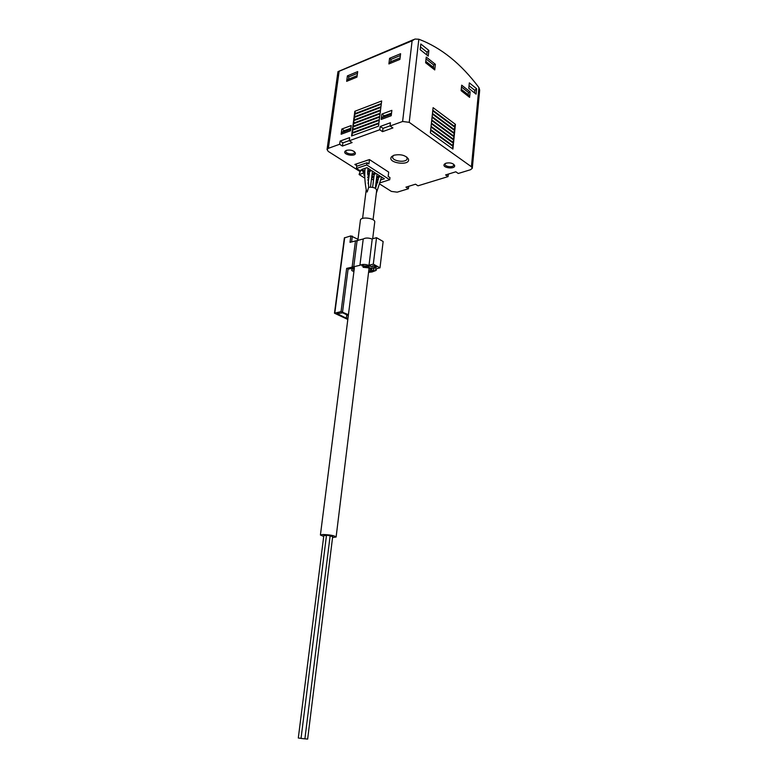 <?xml version="1.0" encoding="UTF-8"?>
<svg xmlns="http://www.w3.org/2000/svg" width="778" height="778" viewBox="0 0 778 778"><rect width="100%" height="100%" fill="white"/><g stroke="black" fill="none" stroke-linecap="round" stroke-linejoin="round"><path stroke-width="1.17" d="M394.018 155.221L391.665 156.602C385.907 163.04 411.319 166.502 408.353 158.887C405.387 155.182 400.602 153.966 394.018 155.221M360.418 171.792L328.248 151.409L327.042 149.512L328.365 148.326L339.616 144.261L342.408 146.07L352.113 142.578L349.322 140.75L379.752 129.751L382.533 131.657L392.9 127.932L390.128 125.997L402.605 121.485L409.228 122.341L471.429 166.755L472.295 168.291L470.534 169.721L458.261 173.484L455.83 171.792L445.599 174.943L448.031 176.616L448.361 174.087M448.031 176.616L417.981 185.816L415.53 184.201L405.921 187.167L408.382 188.753L397.227 192.166L391.392 191.417L380.034 184.221M377.593 182.674L376.114 181.741M373.528 180.097L371.534 178.833M446.066 163.176L444.442 164.109C441.038 168.029 456.336 169.73 454.498 165.228C452.786 163.117 449.976 162.437 446.066 163.176M346.463 150.349L345.228 151.088C341.736 154.861 356.966 157.321 355.235 152.702C353.387 150.368 350.46 149.58 346.463 150.349M356.684 165.617L354.846 164.45L367.654 160.21M337.944 71.77L412.107 40.826L414.907 39.046L418.836 39.231C441.029 47.594 461.053 63.708 478.927 87.583L479.676 90.102L472.314 168.106M346.667 81.34L347.416 75.874L357.686 71.595L356.946 77.11L346.667 81.34L348.525 79.2L357.141 75.641M341.843 129.041L341.134 134.244L350.508 130.772L351.209 125.55L341.843 129.041L344.304 130.675L350.839 128.244M381.862 114.094L381.191 119.433L391.217 115.728L391.869 110.35L381.862 114.094L384.313 115.815L391.529 113.131M352.327 130.257L351.987 132.795L378.915 122.905L379.246 120.308L352.327 130.257L352.94 132.445M352.745 127.077L352.405 129.615L379.324 119.656L379.654 117.07L352.745 127.077L353.358 129.265M353.173 123.906L352.833 126.444L379.732 116.428L380.053 113.841L353.173 123.906L353.786 126.085M353.591 120.746L353.251 123.274L380.131 113.199L380.461 110.612L353.591 120.746L354.204 122.924M354.009 117.585L353.679 120.113L380.539 109.97L380.86 107.403L354.009 117.585L354.622 119.754M354.428 114.434L354.097 116.953L380.938 106.761L381.259 104.184L354.428 114.434L355.04 116.603M354.846 111.293L354.515 113.812L381.346 103.542L381.667 100.984L354.846 111.293L355.458 113.452M351.899 133.437L351.559 135.985L378.516 126.153L378.837 123.556L351.899 133.437L352.522 135.635M379.752 129.751L380.257 126.454L390.43 122.749L390.128 125.997M339.616 144.261L340.142 141.061L349.653 137.589L349.322 140.75M388.883 63.942L389.584 58.311L400.592 53.721L399.911 59.391L388.883 63.942L390.702 61.763L400.096 57.883M348.962 66.976L413.595 39.6M408.382 188.753L408.722 186.302M476.603 88.702L469.329 82.867L468.794 88.332L476.087 94.138L476.603 88.702L474.833 90.365L469.046 85.736M428.873 50.444L420.83 43.996L420.178 49.666L428.24 56.084L428.873 50.444L427.054 52.223L420.49 46.972M433.404 67.346L433.667 64.963L435.359 64.292L426.256 57.076L425.624 62.755L434.746 69.932L433.404 67.346L425.78 61.336M435.359 64.292L434.746 69.932M468.239 94.79L468.463 92.475L470.145 91.862L461.685 85.162L461.13 90.676L469.611 97.347L468.239 94.79L461.266 89.295M470.145 91.862L469.611 97.347M455.412 124.324L433.093 107.665L432.811 110.233L455.159 126.843L455.412 124.324L454.313 126.221M455.101 127.475L432.743 110.875L432.471 113.442L454.838 130.004L455.101 127.475L453.992 129.372M454.78 130.636L432.393 114.084L432.121 116.661L454.527 133.164L454.78 130.636L453.671 132.542M454.459 133.797L432.043 117.303L431.771 119.89L454.206 136.335L454.459 133.797L453.35 135.703M454.138 136.967L431.693 120.532L431.411 123.118L453.885 139.505L454.138 136.967L453.02 138.883M453.817 140.147L431.343 123.77L431.061 126.357L453.564 142.695L453.817 140.147L452.699 142.063M453.496 143.327L430.993 127.008L430.711 129.605L453.243 145.875L453.496 143.327L452.378 145.253M453.175 146.517L430.642 130.257L430.36 132.863L452.913 149.075L453.175 146.517L452.047 148.452M468.463 92.475L461.5 86.971M433.667 64.963L426.052 58.943M426.752 54.907L427.054 52.223M474.59 92.942L474.833 90.365M342.408 146.07L342.923 142.87L349.341 140.546M342.923 142.87L340.142 141.061M382.533 131.657L383.029 128.36L390.148 125.793M383.029 128.36L380.257 126.454M384.313 115.815L381.521 117.896L391.402 114.23M381.521 117.896L381.337 119.384M344.304 130.675L341.464 132.746L350.703 129.323M341.464 132.746L341.27 134.186M347.416 75.874L348.836 76.896L357.452 73.317M348.836 76.896L348.525 79.2M389.584 58.311L391.003 59.391L400.378 55.491M391.003 59.391L390.702 61.763M445.541 163.37L445.094 164.109C444.384 166.784 453.438 167.795 453.73 165.072L453.457 164.09M346.366 150.387L345.879 151.127C345.111 153.781 354.126 155.23 354.486 152.507L354.233 151.506M393.493 155.415L392.666 156.699C391.431 161.192 406.583 163.263 407.147 158.673L406.68 156.962M365.057 168.33C364.357 175.828 364.892 183.647 366.662 191.777L367.216 191.972L368.636 187.284C373.314 186.963 375.998 187.984 376.688 190.347L373.061 219.746M372.001 175.001L376.289 173.601L379.829 175.877L376.717 176.888M373.907 177.044L371.903 175.77M367.605 171.996L371.68 170.645L375.259 172.94L372.127 173.961M369.307 174.116L367.566 173.017M365.854 160.706L369.472 159.587L368.918 163.964L367.041 162.758L366.769 164.955L356.441 168.427L359.728 170.499L361.002 170.081L364.794 172.483M367.547 174.233L369.161 175.264M371.758 176.917L373.761 178.191M376.358 179.835L377.544 180.593L376.27 181.002L377.787 181.964M366.769 164.955L389.71 179.737L380.461 182.674M364.843 171.277L361.877 169.39L367.031 167.669L370.639 169.983L367.654 170.966M376.591 177.909L380.86 176.538L384.371 178.784L381.103 179.835M378.283 179.835L376.494 178.697M364.833 178.143L359.096 174.525L360.622 170.207M371.563 178.502L372.098 177.131M368.587 179.786L367.741 179.981M359.096 174.525L363.17 173.183L364.756 174.184M363.375 171.578L363.17 173.183M367.605 177.462L368.85 177.744M364.756 174.661L363.715 175.001L364.756 175.663M389.71 179.737L389.973 177.578L388.173 176.412L388.689 172.103L369.472 159.587M367.041 162.758L356.732 166.239L356.441 168.427M356.917 166.181L356.032 164.041M368.684 174.962L368.315 177.909M372.691 238.729L374.714 222.216C375.91 218.346 360.895 216.177 360.418 220.155L360.389 220.378M323.716 536.46L320.41 535.011L322.773 534.496C329.94 534.739 334.384 535.575 336.115 537.005L332.566 537.54M327.032 535.274L330.135 535.857L304.898 738.847L301.592 738.497L301.037 738.4L326.478 535.39L327.032 535.274M323.833 535.497L326.459 535.546M330.115 535.993L332.683 536.567L307.65 739.09L304.898 738.818M323.833 535.478L298.305 738.001L301.037 738.371M347.795 319.447L334.482 313.203L341.056 311.628L346.648 268.4L348.875 268.984L354.398 267.749L320.41 535.011M341.056 311.628L348.398 314.691M344.362 237.912L350.849 235.899L357.987 239.293M352.298 268.818L354.058 269.1L353.329 271.366L351.753 270.52L352.395 268.089M352.055 268.177L351.753 270.52M361.906 265.843L367.858 266.086L369.219 266.961L368.509 267.146L363.083 266.591L363.112 267.301L371.69 268.186L375.677 267.078L373.965 265.804M346.648 268.4L359.922 265.298C362.529 264.005 365.709 264.131 369.462 265.677L371.378 266.737L373.946 265.998M350.849 235.899L350.012 242.347L363.229 238.992C365.543 237.689 368.539 237.718 372.224 239.089M352.133 267L355.478 240.84M376.523 237.679L373.314 264.131L369.015 265.22L372.244 238.856L376.523 237.679L383.136 241.511L379.995 267.827L375.453 269.003L376.144 270.404L372.137 271.94L368.568 272.349M373.314 264.131L379.995 267.827M369.015 265.22L371.651 266.669L372.944 266.3M372.536 265.872L374.092 265.862L376.474 267.175L374.15 268.138L374.218 267.554M368.996 267.904L368.908 268.614L370.678 268.896L369.871 271.162L374.014 270.112L373.314 268.711L374.15 268.138M347.931 318.416L346.327 318.251L337.253 313.641L342.748 312.834L348.291 315.557M363.083 266.591L363.238 265.356M370.678 268.896L370.775 268.089M354.058 269.1L354.233 267.749M412.107 40.826L402.605 121.485M339.082 71.722L328.365 148.326M478.927 87.583L471.429 166.755M418.836 39.231L409.228 122.341M342.573 311.822L348.145 268.595M351.588 241.919L352.337 236.094M334.812 312.999L344.693 237.63M353.737 266.873L357.073 240.694M359.922 265.298L363.229 238.992M347.824 318.435L348.204 315.508M346.327 318.251L346.764 314.808M337.545 313.972L337.613 313.437M368.509 267.146L368.587 266.484M371.514 271.075L371.865 268.138M338.294 71.498L348.816 67.034M337.953 71.693L327.042 149.512M445.415 163.497L444.442 164.109M453.652 164.421L454.498 165.228M346.22 150.524L345.228 151.088M354.418 151.846L355.235 152.702M393.23 155.668L391.665 156.602M407.02 157.555L408.353 158.887M370.484 187.109L372.477 171.16M368.101 183.657L369.657 171.316M375.307 188.325L377.067 174.097M372.623 187.342L374.247 174.272M367.877 168.204L368.646 187.372M381.59 177.005L376.348 193.129M378.769 177.209L375.56 188.49M366.224 189.667L362.587 218.404M360.418 220.155L357.812 240.655M369.025 268.634L336.125 536.917M376.163 270.238L376.338 268.731M334.482 313.203L344.372 237.874M373.314 268.711L373.43 267.749"/></g></svg>
